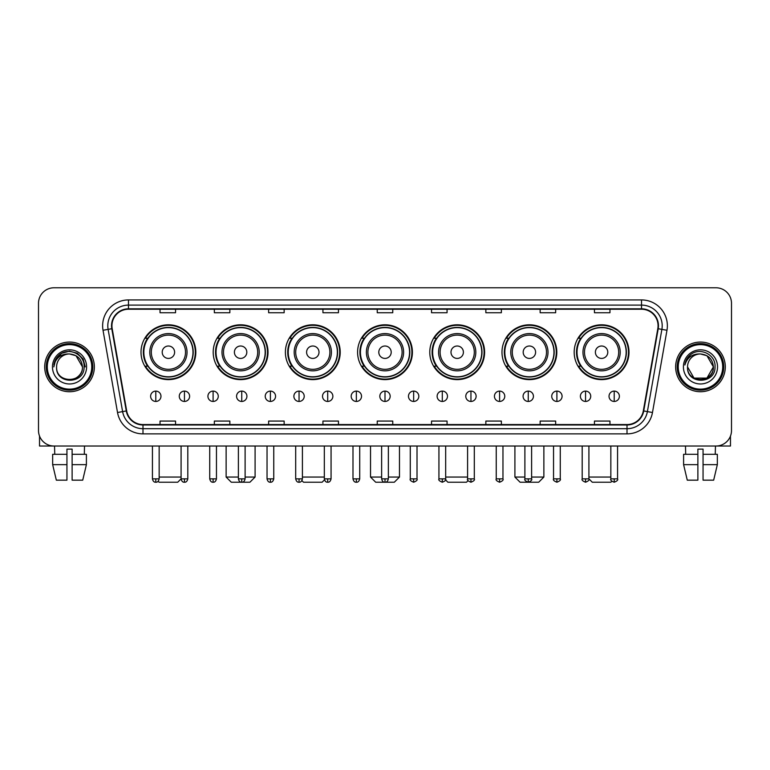 <?xml version="1.0" encoding="UTF-8"?>
<svg xmlns="http://www.w3.org/2000/svg" width="770" height="770" viewBox="0 0 770 770"><rect width="100%" height="100%" fill="white"/><g stroke="black" fill="none" stroke-linecap="round" stroke-linejoin="round"><path stroke-width="1.16" d="M574.179 352.208A27.412 27.412 0 0 0 601.591 379.62A27.412 27.412 0 0 0 628.994 352.208A27.412 27.412 0 0 0 601.591 324.805A27.412 27.412 0 0 0 574.179 352.208M501.982 352.208A27.412 27.412 0 0 0 529.394 379.62A27.412 27.412 0 0 0 556.806 352.208A27.412 27.412 0 0 0 529.394 324.805A27.412 27.412 0 0 0 501.982 352.208M429.785 352.208A27.412 27.412 0 0 0 457.197 379.62A27.412 27.412 0 0 0 484.609 352.208A27.412 27.412 0 0 0 457.197 324.805A27.412 27.412 0 0 0 429.785 352.208M357.588 352.208A27.412 27.412 0 0 0 385 379.62A27.412 27.412 0 0 0 412.412 352.208A27.412 27.412 0 0 0 385 324.805A27.412 27.412 0 0 0 357.588 352.208M285.391 352.208A27.412 27.412 0 0 0 312.803 379.62A27.412 27.412 0 0 0 340.215 352.208A27.412 27.412 0 0 0 312.803 324.805A27.412 27.412 0 0 0 285.391 352.208M213.194 352.208A27.412 27.412 0 0 0 240.606 379.62A27.412 27.412 0 0 0 268.018 352.208A27.412 27.412 0 0 0 240.606 324.805A27.412 27.412 0 0 0 213.194 352.208M141.006 352.208A27.412 27.412 0 0 0 168.409 379.62A27.412 27.412 0 0 0 195.821 352.208A27.412 27.412 0 0 0 168.409 324.805A27.412 27.412 0 0 0 141.006 352.208M147.58 366.173A25.083 25.083 0 0 1 147.58 338.251M219.768 366.173A25.083 25.083 0 0 1 219.768 338.251M291.965 366.173A25.083 25.083 0 0 1 291.965 338.251M364.162 366.173A25.083 25.083 0 0 1 364.162 338.251M436.359 366.173A25.083 25.083 0 0 1 436.359 338.251M508.556 366.173A25.083 25.083 0 0 1 508.556 338.251M580.753 366.173A25.083 25.083 0 0 1 580.753 338.251M38.5 303.284L38.5 430.507A15.516 15.516 0 0 0 54.015 446.022L715.985 446.022A15.516 15.516 0 0 0 731.5 430.507L731.5 303.284A15.516 15.516 0 0 0 715.985 287.778L54.015 287.778A15.516 15.516 0 0 0 38.5 303.284L38.5 430.507M44.708 366.895A24.823 24.823 0 0 0 69.531 391.728A24.823 24.823 0 0 0 94.354 366.895A24.823 24.823 0 0 0 69.531 342.072A24.823 24.823 0 0 0 44.708 366.895A24.823 24.823 0 0 0 69.531 391.728A24.823 24.823 0 0 0 94.354 366.895A24.823 24.823 0 0 0 69.531 342.072A24.823 24.823 0 0 0 44.708 366.895M675.646 366.895A24.823 24.823 0 0 0 700.469 391.728A24.823 24.823 0 0 0 725.292 366.895A24.823 24.823 0 0 0 700.469 342.072A24.823 24.823 0 0 0 675.646 366.895A24.823 24.823 0 0 0 700.469 391.728A24.823 24.823 0 0 0 725.292 366.895A24.823 24.823 0 0 0 700.469 342.072A24.823 24.823 0 0 0 675.646 366.895M111.939 325.787A16.545 16.545 0 0 1 128.484 309.232L641.516 309.232A16.545 16.545 0 0 1 657.811 328.655L643.316 410.891A16.545 16.545 0 0 1 627.011 424.559L142.989 424.559A16.545 16.545 0 0 1 126.684 410.891L112.189 328.655A16.545 16.545 0 0 1 111.939 325.787M111.525 325.787A16.959 16.959 0 0 0 111.785 328.732L126.28 410.959A16.959 16.959 0 0 0 142.989 424.973L627.011 424.973A16.959 16.959 0 0 0 643.72 410.959L658.215 328.732A16.959 16.959 0 0 0 641.516 308.818L128.484 308.818A16.959 16.959 0 0 0 111.525 325.787M103.026 330.272A25.862 25.862 0 0 1 128.484 299.925L641.516 299.925A25.862 25.862 0 0 1 666.974 330.272L652.479 412.508A25.862 25.862 0 0 1 627.011 433.876L142.989 433.876A25.862 25.862 0 0 1 117.521 412.508L103.026 330.272L108.118 329.377A20.684 20.684 0 0 1 128.484 305.103L641.516 305.103A20.684 20.684 0 0 1 661.882 329.377L647.387 411.603A20.684 20.684 0 0 1 627.011 428.697L142.989 428.697A20.684 20.684 0 0 1 122.613 411.603L108.118 329.377A20.684 20.684 0 0 1 107.8 325.787M715.985 287.778L54.015 287.778M54.015 446.022L715.985 446.022M731.5 430.507L731.5 303.284M643.72 410.959L647.387 411.603L661.882 329.377L666.974 330.272M377.242 309.232L377.242 312.736L392.758 312.736L392.758 309.232M322.938 309.232L322.938 312.736L338.454 312.736L338.454 309.232M268.634 309.232L268.634 312.736L284.149 312.736L284.149 309.232M214.339 309.232L214.339 312.736L229.855 312.736L229.855 309.232M160.035 309.232L160.035 312.736L175.55 312.736L175.55 309.232M431.547 309.232L431.547 312.736L447.062 312.736L447.062 309.232M485.851 309.232L485.851 312.736L501.366 312.736L501.366 309.232M540.145 309.232L540.145 312.736L555.661 312.736L555.661 309.232M594.45 309.232L594.45 312.736L609.965 312.736L609.965 309.232M392.758 424.559L392.758 421.065L377.242 421.065L377.242 424.559M338.454 424.559L338.454 421.065L322.938 421.065L322.938 424.559M284.149 424.559L284.149 421.065L268.634 421.065L268.634 424.559M229.855 424.559L229.855 421.065L214.339 421.065L214.339 424.559M175.55 424.559L175.55 421.065L160.035 421.065L160.035 424.559M447.062 424.559L447.062 421.065L431.547 421.065L431.547 424.559M501.366 424.559L501.366 421.065L485.851 421.065L485.851 424.559M555.661 424.559L555.661 421.065L540.145 421.065L540.145 424.559M609.965 424.559L609.965 421.065L594.45 421.065L594.45 424.559M39.53 436.08L39.53 446.022L99.523 446.022M52.658 454.3L52.658 464.647L56.335 480.162L52.658 464.647L52.658 454.3L66.942 454.3L66.942 449.131L72.12 449.131L72.12 454.3L86.404 454.3L86.404 464.647L82.727 480.162L86.404 464.647L72.12 464.647L72.12 454.3L72.12 480.162L82.727 480.162M84.527 446.022L84.305 454.3M66.942 454.3L66.942 480.162L56.335 480.162M52.658 464.647L66.942 464.647M54.535 446.022L54.757 454.3M91.765 366.895A22.234 22.234 0 0 0 69.531 344.662A22.234 22.234 0 0 0 47.288 366.895A22.234 22.234 0 0 0 69.531 389.139A22.234 22.234 0 0 0 91.765 366.895M92.804 366.895A23.273 23.273 0 0 0 69.531 343.622A23.273 23.273 0 0 0 46.258 366.895A23.273 23.273 0 0 0 69.531 390.169A23.273 23.273 0 0 0 92.804 366.895M82.457 366.895C81.687 359.041 77.385 354.739 69.531 353.969L75.999 355.702L82.457 366.895L75.999 355.702L69.531 353.969L75.999 355.702L82.457 366.895L75.999 355.702L69.531 353.969L75.999 355.702L82.457 366.895L75.999 355.702L69.531 353.969L75.999 355.702L82.457 366.895C83.247 383.575 55.806 383.575 56.605 366.895C55.45 384.846 84.7 384.442 84.094 366.895C85.056 354.585 68.915 346.76 59.617 354.691C56.374 357.396 54.477 360.841 53.919 365.019C56.354 357.319 61.562 353.632 69.531 353.969L75.999 355.702L82.457 366.895C83.247 383.575 55.806 383.575 56.605 366.895C55.806 383.575 83.247 383.575 82.457 366.895C83.247 383.575 55.806 383.575 56.605 366.895C55.806 383.575 83.247 383.575 82.457 366.895C83.247 383.575 55.806 383.575 56.605 366.895C55.806 383.575 83.247 383.575 82.457 366.895C83.247 383.575 55.806 383.575 56.605 366.895C55.806 383.575 83.247 383.575 82.457 366.895C83.247 383.575 55.806 383.575 56.605 366.895C55.806 383.575 83.247 383.575 82.457 366.895C83.247 383.575 55.806 383.575 56.605 366.895C55.806 383.575 83.247 383.575 82.457 366.895C83.247 383.575 55.806 383.575 56.605 366.895A12.926 12.926 0 0 1 69.531 353.969L75.999 355.702L82.457 366.895C82.977 376.934 70.07 383.604 62.197 377.55M52.466 366.895A17.065 17.065 0 0 0 69.531 383.97A17.065 17.065 0 0 0 86.596 366.895A17.065 17.065 0 0 0 69.531 349.83A17.065 17.065 0 0 0 52.466 366.895M59.608 354.691L55.796 359.224M55.69 359.426L61.667 353.276L69.531 351.168L77.395 353.276L83.15 359.032L85.258 366.895L83.15 359.032L77.395 353.276L69.531 351.168L61.667 353.276L55.912 359.032L53.804 366.895M55.565 359.667L55.902 359.041L55.565 359.667M181.085 446.022L181.085 478.863C181.672 481.26 182.788 482.386 184.444 482.222L184.444 478.863L181.085 478.863L177.716 482.222L159.101 482.222L158.148 481.269M159.159 477.053L181.085 477.053M174.617 352.208A6.208 6.208 0 0 0 168.409 346.009A6.208 6.208 0 0 0 162.21 352.208A6.208 6.208 0 0 0 168.409 358.416A6.208 6.208 0 0 0 174.617 352.208M187.033 352.208A18.615 18.615 0 0 0 168.409 333.593A18.615 18.615 0 0 0 149.794 352.208A18.615 18.615 0 0 0 168.409 370.832A18.615 18.615 0 0 0 187.033 352.208A18.615 18.615 0 0 1 168.409 370.832A18.615 18.615 0 0 1 149.794 352.208M192.981 352.208A24.563 24.563 0 0 0 168.409 327.645A24.563 24.563 0 0 0 143.846 352.208A24.563 24.563 0 0 0 168.409 376.78A24.563 24.563 0 0 0 192.981 352.208M195.301 352.208A26.892 26.892 0 0 1 145.424 366.173L147.917 366.173A24.794 24.794 0 0 0 184.819 370.803A24.794 24.794 0 0 0 184.819 333.622A24.794 24.794 0 0 0 147.917 338.251L145.424 338.251A26.892 26.892 0 0 1 195.301 352.208M245.11 477.053L255.091 477.053L249.913 482.222L231.298 482.222L226.13 477.053L238.382 477.053M246.814 352.208A6.208 6.208 0 0 0 240.606 346.009A6.208 6.208 0 0 0 234.398 352.208A6.208 6.208 0 0 0 240.606 358.416A6.208 6.208 0 0 0 246.814 352.208M259.23 352.208A18.615 18.615 0 0 0 240.606 333.593A18.615 18.615 0 0 0 221.991 352.208A18.615 18.615 0 0 0 240.606 370.832A18.615 18.615 0 0 0 259.23 352.208A18.615 18.615 0 0 1 240.606 370.832A18.615 18.615 0 0 1 221.991 352.208M265.169 352.208A24.563 24.563 0 0 0 240.606 327.645A24.563 24.563 0 0 0 216.043 352.208A24.563 24.563 0 0 0 240.606 376.78A24.563 24.563 0 0 0 265.169 352.208M267.498 352.208A26.892 26.892 0 0 1 217.621 366.173L220.114 366.173A24.794 24.794 0 0 0 257.016 370.803A24.794 24.794 0 0 0 257.016 333.622A24.794 24.794 0 0 0 220.114 338.251L217.621 338.251A26.892 26.892 0 0 1 267.498 352.208M324.488 479.854L322.11 482.222L303.495 482.222L301.907 480.634M302.408 477.053L324.334 477.053M319.011 352.208A6.208 6.208 0 0 0 312.803 346.009A6.208 6.208 0 0 0 306.595 352.208A6.208 6.208 0 0 0 312.803 358.416A6.208 6.208 0 0 0 319.011 352.208M331.418 352.208A18.615 18.615 0 0 0 312.803 333.593A18.615 18.615 0 0 0 294.188 352.208A18.615 18.615 0 0 0 312.803 370.832A18.615 18.615 0 0 0 331.418 352.208A18.615 18.615 0 0 1 312.803 370.832A18.615 18.615 0 0 1 294.188 352.208M337.366 352.208A24.563 24.563 0 0 0 312.803 327.645A24.563 24.563 0 0 0 288.24 352.208A24.563 24.563 0 0 0 312.803 376.78A24.563 24.563 0 0 0 337.366 352.208M339.695 352.208A26.892 26.892 0 0 1 289.818 366.173L292.311 366.173A24.794 24.794 0 0 0 329.214 370.803A24.794 24.794 0 0 0 329.214 333.622A24.794 24.794 0 0 0 292.311 338.251L289.818 338.251A26.892 26.892 0 0 1 339.695 352.208M388.359 477.053L399.476 477.053L394.307 482.222L375.693 482.222L370.524 477.053L381.641 477.053M391.208 352.208A6.208 6.208 0 0 0 385 346.009A6.208 6.208 0 0 0 378.792 352.208A6.208 6.208 0 0 0 385 358.416A6.208 6.208 0 0 0 391.208 352.208M403.615 352.208A18.615 18.615 0 0 0 385 333.593A18.615 18.615 0 0 0 366.385 352.208A18.615 18.615 0 0 0 385 370.832A18.615 18.615 0 0 0 403.615 352.208A18.615 18.615 0 0 1 385 370.832A18.615 18.615 0 0 1 366.385 352.208M409.563 352.208A24.563 24.563 0 0 0 385 327.645A24.563 24.563 0 0 0 360.437 352.208A24.563 24.563 0 0 0 385 376.78A24.563 24.563 0 0 0 409.563 352.208M411.892 352.208A26.892 26.892 0 0 1 362.016 366.173L364.508 366.173A24.794 24.794 0 0 0 401.411 370.803A24.794 24.794 0 0 0 401.411 333.622A24.794 24.794 0 0 0 364.508 338.251L362.016 338.251A26.892 26.892 0 0 1 411.892 352.208M468.093 480.634L466.505 482.222L447.89 482.222L445.512 479.854M445.666 477.053L467.592 477.053M463.405 352.208A6.208 6.208 0 0 0 457.197 346.009A6.208 6.208 0 0 0 450.989 352.208A6.208 6.208 0 0 0 457.197 358.416A6.208 6.208 0 0 0 463.405 352.208M475.812 352.208A18.615 18.615 0 0 0 457.197 333.593A18.615 18.615 0 0 0 438.582 352.208A18.615 18.615 0 0 0 457.197 370.832A18.615 18.615 0 0 0 475.812 352.208A18.615 18.615 0 0 1 457.197 370.832A18.615 18.615 0 0 1 438.582 352.208M481.76 352.208A24.563 24.563 0 0 0 457.197 327.645A24.563 24.563 0 0 0 432.634 352.208A24.563 24.563 0 0 0 457.197 376.78A24.563 24.563 0 0 0 481.76 352.208M484.089 352.208A26.892 26.892 0 0 1 434.213 366.173L436.706 366.173A24.794 24.794 0 0 0 473.598 370.803A24.794 24.794 0 0 0 473.598 333.622A24.794 24.794 0 0 0 436.706 338.251L434.213 338.251A26.892 26.892 0 0 1 484.089 352.208M531.618 477.053L543.87 477.053L538.702 482.222L520.087 482.222L514.909 477.053L524.89 477.053M535.602 352.208A6.208 6.208 0 0 0 529.394 346.009A6.208 6.208 0 0 0 523.186 352.208A6.208 6.208 0 0 0 529.394 358.416A6.208 6.208 0 0 0 535.602 352.208M548.009 352.208A18.615 18.615 0 0 0 529.394 333.593A18.615 18.615 0 0 0 510.77 352.208A18.615 18.615 0 0 0 529.394 370.832A18.615 18.615 0 0 0 548.009 352.208A18.615 18.615 0 0 1 529.394 370.832A18.615 18.615 0 0 1 510.77 352.208M553.957 352.208A24.563 24.563 0 0 0 529.394 327.645A24.563 24.563 0 0 0 504.831 352.208A24.563 24.563 0 0 0 529.394 376.78A24.563 24.563 0 0 0 553.957 352.208M556.287 352.208A26.892 26.892 0 0 1 506.41 366.173L508.903 366.173A24.794 24.794 0 0 0 545.795 370.803A24.794 24.794 0 0 0 545.795 333.622A24.794 24.794 0 0 0 508.903 338.251L506.41 338.251A26.892 26.892 0 0 1 556.287 352.208M611.852 481.269L610.899 482.222L592.284 482.222L588.915 478.863L582.197 478.863C581.514 479.941 582.63 481.058 585.556 482.222L585.556 478.863M588.915 477.053L610.841 477.053M607.79 352.208A6.208 6.208 0 0 0 601.591 346.009A6.208 6.208 0 0 0 595.383 352.208A6.208 6.208 0 0 0 601.591 358.416A6.208 6.208 0 0 0 607.79 352.208M620.206 352.208A18.615 18.615 0 0 0 601.591 333.593A18.615 18.615 0 0 0 582.967 352.208A18.615 18.615 0 0 0 601.591 370.832A18.615 18.615 0 0 0 620.206 352.208A18.615 18.615 0 0 1 601.591 370.832A18.615 18.615 0 0 1 582.967 352.208M626.154 352.208A24.563 24.563 0 0 0 601.591 327.645A24.563 24.563 0 0 0 577.019 352.208A24.563 24.563 0 0 0 601.591 376.78A24.563 24.563 0 0 0 626.154 352.208M628.484 352.208A26.892 26.892 0 0 1 578.607 366.173L581.1 366.173A24.794 24.794 0 0 0 617.992 370.803A24.794 24.794 0 0 0 617.992 333.622A24.794 24.794 0 0 0 581.1 338.251L578.607 338.251A26.892 26.892 0 0 1 628.484 352.208M155.79 391.102A5.169 5.169 0 0 0 150.622 396.271A5.169 5.169 0 0 0 155.79 401.449A5.169 5.169 0 0 0 160.969 396.271A5.169 5.169 0 0 0 155.79 391.102L155.79 401.449A5.169 5.169 0 0 0 160.969 396.271A5.169 5.169 0 0 0 155.79 391.102M184.444 391.102A5.169 5.169 0 0 0 179.275 396.271A5.169 5.169 0 0 0 184.444 401.449A5.169 5.169 0 0 0 189.613 396.271A5.169 5.169 0 0 0 184.444 391.102L184.444 401.449A5.169 5.169 0 0 0 189.613 396.271A5.169 5.169 0 0 0 184.444 391.102M213.097 391.102A5.169 5.169 0 0 0 207.919 396.271A5.169 5.169 0 0 0 213.097 401.449A5.169 5.169 0 0 0 218.266 396.271A5.169 5.169 0 0 0 213.097 391.102L213.097 401.449A5.169 5.169 0 0 0 218.266 396.271A5.169 5.169 0 0 0 213.097 391.102M241.742 391.102A5.169 5.169 0 0 0 236.573 396.271A5.169 5.169 0 0 0 241.742 401.449A5.169 5.169 0 0 0 246.92 396.271A5.169 5.169 0 0 0 241.742 391.102L241.742 401.449A5.169 5.169 0 0 0 246.92 396.271A5.169 5.169 0 0 0 241.742 391.102M270.395 391.102A5.169 5.169 0 0 0 265.226 396.271A5.169 5.169 0 0 0 270.395 401.449A5.169 5.169 0 0 0 275.564 396.271A5.169 5.169 0 0 0 270.395 391.102L270.395 401.449A5.169 5.169 0 0 0 275.564 396.271A5.169 5.169 0 0 0 270.395 391.102M299.049 391.102A5.169 5.169 0 0 0 293.88 396.271A5.169 5.169 0 0 0 299.049 401.449A5.169 5.169 0 0 0 304.217 396.271A5.169 5.169 0 0 0 299.049 391.102L299.049 401.449A5.169 5.169 0 0 0 304.217 396.271A5.169 5.169 0 0 0 299.049 391.102M327.702 391.102A5.169 5.169 0 0 0 322.524 396.271A5.169 5.169 0 0 0 327.702 401.449A5.169 5.169 0 0 0 332.871 396.271A5.169 5.169 0 0 0 327.702 391.102L327.702 401.449A5.169 5.169 0 0 0 332.871 396.271A5.169 5.169 0 0 0 327.702 391.102M356.346 391.102A5.169 5.169 0 0 0 351.178 396.271A5.169 5.169 0 0 0 356.346 401.449A5.169 5.169 0 0 0 361.525 396.271A5.169 5.169 0 0 0 356.346 391.102L356.346 401.449A5.169 5.169 0 0 0 361.525 396.271A5.169 5.169 0 0 0 356.346 391.102M385 391.102A5.169 5.169 0 0 0 379.831 396.271A5.169 5.169 0 0 0 385 401.449A5.169 5.169 0 0 0 390.169 396.271A5.169 5.169 0 0 0 385 391.102L385 401.449A5.169 5.169 0 0 0 390.169 396.271A5.169 5.169 0 0 0 385 391.102M413.654 391.102A5.169 5.169 0 0 0 408.475 396.271A5.169 5.169 0 0 0 413.654 401.449A5.169 5.169 0 0 0 418.822 396.271A5.169 5.169 0 0 0 413.654 391.102L413.654 401.449A5.169 5.169 0 0 0 418.822 396.271A5.169 5.169 0 0 0 413.654 391.102M442.298 391.102A5.169 5.169 0 0 0 437.129 396.271A5.169 5.169 0 0 0 442.298 401.449A5.169 5.169 0 0 0 447.476 396.271A5.169 5.169 0 0 0 442.298 391.102L442.298 401.449A5.169 5.169 0 0 0 447.476 396.271A5.169 5.169 0 0 0 442.298 391.102M470.951 391.102A5.169 5.169 0 0 0 465.783 396.271A5.169 5.169 0 0 0 470.951 401.449A5.169 5.169 0 0 0 476.12 396.271A5.169 5.169 0 0 0 470.951 391.102L470.951 401.449A5.169 5.169 0 0 0 476.12 396.271A5.169 5.169 0 0 0 470.951 391.102M499.605 391.102A5.169 5.169 0 0 0 494.436 396.271A5.169 5.169 0 0 0 499.605 401.449A5.169 5.169 0 0 0 504.774 396.271A5.169 5.169 0 0 0 499.605 391.102L499.605 401.449A5.169 5.169 0 0 0 504.774 396.271A5.169 5.169 0 0 0 499.605 391.102M528.259 391.102A5.169 5.169 0 0 0 523.08 396.271A5.169 5.169 0 0 0 528.259 401.449A5.169 5.169 0 0 0 533.427 396.271A5.169 5.169 0 0 0 528.259 391.102L528.259 401.449A5.169 5.169 0 0 0 533.427 396.271A5.169 5.169 0 0 0 528.259 391.102M556.903 391.102A5.169 5.169 0 0 0 551.734 396.271A5.169 5.169 0 0 0 556.903 401.449A5.169 5.169 0 0 0 562.081 396.271A5.169 5.169 0 0 0 556.903 391.102L556.903 401.449A5.169 5.169 0 0 0 562.081 396.271A5.169 5.169 0 0 0 556.903 391.102M585.556 391.102A5.169 5.169 0 0 0 580.388 396.271A5.169 5.169 0 0 0 585.556 401.449A5.169 5.169 0 0 0 590.725 396.271A5.169 5.169 0 0 0 585.556 391.102L585.556 401.449A5.169 5.169 0 0 0 590.725 396.271A5.169 5.169 0 0 0 585.556 391.102M614.21 391.102A5.169 5.169 0 0 0 609.032 396.271A5.169 5.169 0 0 0 614.21 401.449A5.169 5.169 0 0 0 619.378 396.271A5.169 5.169 0 0 0 614.21 391.102L614.21 401.449A5.169 5.169 0 0 0 619.378 396.271A5.169 5.169 0 0 0 614.21 391.102M730.47 436.08L730.47 446.022L670.478 446.022M683.596 454.3L683.596 464.647L687.273 480.162L683.596 464.647L683.596 454.3L697.88 454.3L697.88 449.131L703.058 449.131L703.058 454.3L717.342 454.3L717.342 464.647L713.665 480.162L717.342 464.647L703.058 464.647L703.058 454.3M715.465 446.022L715.243 454.3M697.88 454.3L697.88 480.162L687.273 480.162M683.596 464.647L697.88 464.647M713.665 480.162L703.058 480.162L703.058 464.647M685.473 446.022L685.695 454.3M722.712 366.895A22.234 22.234 0 0 0 700.469 344.662A22.234 22.234 0 0 0 678.235 366.895A22.234 22.234 0 0 0 700.469 389.139A22.234 22.234 0 0 0 722.712 366.895M723.742 366.895A23.273 23.273 0 0 0 700.469 343.622A23.273 23.273 0 0 0 677.196 366.895A23.273 23.273 0 0 0 700.469 390.169A23.273 23.273 0 0 0 723.742 366.895M706.937 378.099L694.001 378.099L687.543 366.895A12.926 12.926 0 0 1 700.469 353.969L706.937 355.702L713.395 366.895L706.937 355.702L700.469 353.969L706.937 355.702L713.395 366.895L706.937 355.702L700.469 353.969L706.937 355.702L700.469 353.969L706.937 355.702L713.395 366.895C714.194 383.575 686.753 383.575 687.543 366.895C686.388 384.846 715.638 384.442 715.032 366.895C715.994 354.585 699.853 346.76 690.555 354.691C687.312 357.396 685.416 360.841 684.857 365.019C687.292 357.319 692.5 353.632 700.469 353.969L706.937 355.702L713.395 366.895C714.194 383.575 686.753 383.575 687.543 366.895C686.753 383.575 714.194 383.575 713.395 366.895L706.937 378.099L694.001 378.099M700.469 353.969C708.323 354.739 712.635 359.041 713.395 366.895C714.194 383.575 686.753 383.575 687.543 366.895C686.753 383.575 714.194 383.575 713.395 366.895C714.194 383.575 686.753 383.575 687.543 366.895C686.753 383.575 714.194 383.575 713.395 366.895C714.194 383.575 686.753 383.575 687.543 366.895M683.404 366.895A17.065 17.065 0 0 0 700.469 383.97A17.065 17.065 0 0 0 717.534 366.895A17.065 17.065 0 0 0 700.469 349.83A17.065 17.065 0 0 0 683.404 366.895M713.395 366.895C713.915 376.934 701.008 383.604 693.135 377.55M690.555 354.691L686.744 359.224M686.503 359.667L686.85 359.041L686.503 359.667M641.516 299.925L641.516 308.818M108.118 329.377L111.785 328.732M142.989 433.876L142.989 424.973M627.011 424.973L627.011 433.876M117.521 412.508L126.28 410.959M658.215 328.732L661.882 329.377M128.484 299.925L128.484 308.818M647.387 411.603L652.479 412.508M185.512 352.208A17.104 17.104 0 0 0 168.409 335.104A17.104 17.104 0 0 0 151.305 352.208A17.104 17.104 0 0 0 168.409 369.311A17.104 17.104 0 0 0 185.512 352.208M257.709 352.208A17.104 17.104 0 0 0 240.606 335.104A17.104 17.104 0 0 0 223.502 352.208A17.104 17.104 0 0 0 240.606 369.311A17.104 17.104 0 0 0 257.709 352.208M329.906 352.208A17.104 17.104 0 0 0 312.803 335.104A17.104 17.104 0 0 0 295.699 352.208A17.104 17.104 0 0 0 312.803 369.311A17.104 17.104 0 0 0 329.906 352.208M402.104 352.208A17.104 17.104 0 0 0 385 335.104A17.104 17.104 0 0 0 367.896 352.208A17.104 17.104 0 0 0 385 369.311A17.104 17.104 0 0 0 402.104 352.208M474.301 352.208A17.104 17.104 0 0 0 457.197 335.104A17.104 17.104 0 0 0 440.094 352.208A17.104 17.104 0 0 0 457.197 369.311A17.104 17.104 0 0 0 474.301 352.208M546.498 352.208A17.104 17.104 0 0 0 529.394 335.104A17.104 17.104 0 0 0 512.291 352.208A17.104 17.104 0 0 0 529.394 369.311A17.104 17.104 0 0 0 546.498 352.208M618.695 352.208A17.104 17.104 0 0 0 601.591 335.104A17.104 17.104 0 0 0 584.488 352.208A17.104 17.104 0 0 0 601.591 369.311A17.104 17.104 0 0 0 618.695 352.208M155.79 478.863L152.431 478.863C153.018 481.26 154.135 482.386 155.79 482.222L155.79 478.863L159.159 478.863L159.159 446.022M187.803 446.022L187.803 478.863L184.444 478.863M213.097 478.863L209.729 478.863C210.316 481.26 211.442 482.386 213.097 482.222L213.097 478.863L216.457 478.863L216.457 446.022M241.742 478.863L238.382 478.863C238.97 481.26 240.096 482.386 241.742 482.222L241.742 478.863L245.11 478.863L245.11 446.022M270.395 478.863L267.036 478.863C267.623 481.26 268.74 482.386 270.395 482.222L270.395 478.863L273.754 478.863L273.754 446.022M299.049 478.863L295.69 478.863C296.277 481.26 297.393 482.386 299.049 482.222L299.049 478.863L302.408 478.863L302.408 446.022M327.702 478.863L324.334 478.863C324.921 481.26 326.047 482.386 327.702 482.222L327.702 478.863L331.061 478.863L331.061 446.022M356.346 478.863L352.987 478.863C353.574 481.26 354.691 482.386 356.346 482.222L356.346 478.863L359.715 478.863L359.715 446.022M385 478.863L381.641 478.863C382.228 481.26 383.344 482.386 385 482.222L385 478.863L388.359 478.863L388.359 446.022M413.654 478.863L410.285 478.863C409.611 479.941 410.728 481.058 413.654 482.222L413.654 478.863L417.013 478.863L417.013 446.022M442.298 478.863L438.939 478.863C438.255 479.941 439.381 481.058 442.298 482.222L442.298 478.863L445.666 478.863L445.666 446.022M470.951 478.863L467.592 478.863C466.909 479.941 468.025 481.058 470.951 482.222L470.951 478.863L474.31 478.863L474.31 446.022M499.605 478.863L496.246 478.863C495.562 479.941 496.679 481.058 499.605 482.222L499.605 478.863L502.964 478.863L502.964 446.022M528.259 478.863L524.89 478.863C524.206 479.941 525.332 481.058 528.259 482.222L528.259 478.863L531.618 478.863L531.618 446.022M556.903 478.863L553.543 478.863C552.86 479.941 553.986 481.058 556.903 482.222L556.903 478.863L560.271 478.863L560.271 446.022M614.21 478.863L610.841 478.863C610.167 479.941 611.284 481.058 614.21 482.222L614.21 478.863L617.569 478.863L617.569 446.022M255.091 446.022L255.091 477.053M226.13 446.022L226.13 477.053M399.476 446.022L399.476 477.053M370.524 446.022L370.524 477.053M543.87 446.022L543.87 477.053M514.909 446.022L514.909 477.053M152.431 478.863L152.431 446.022M159.159 478.863C158.572 481.26 157.446 482.386 155.79 482.222M187.803 478.863C187.216 481.26 186.099 482.386 184.444 482.222M209.729 478.863L209.729 446.022M216.457 478.863C215.87 481.26 214.753 482.386 213.097 482.222M238.382 478.863L238.382 446.022M245.11 478.863C244.523 481.26 243.397 482.386 241.742 482.222M267.036 478.863L267.036 446.022M273.754 478.863C273.167 481.26 272.051 482.386 270.395 482.222M295.69 478.863L295.69 446.022M302.408 478.863C301.821 481.26 300.704 482.386 299.049 482.222M324.334 478.863L324.334 446.022M331.061 478.863C330.474 481.26 329.348 482.386 327.702 482.222M352.987 478.863L352.987 446.022M359.715 478.863C359.128 481.26 358.002 482.386 356.346 482.222M381.641 478.863L381.641 446.022M388.359 478.863C387.772 481.26 386.656 482.386 385 482.222M410.285 478.863L410.285 446.022M417.013 478.863C417.696 479.941 416.57 481.058 413.654 482.222M438.939 478.863L438.939 446.022M445.666 478.863C446.35 479.941 445.224 481.058 442.298 482.222M467.592 478.863L467.592 446.022M474.31 478.863C474.994 479.941 473.877 481.058 470.951 482.222M496.246 478.863L496.246 446.022M502.964 478.863C503.647 479.941 502.531 481.058 499.605 482.222M524.89 478.863L524.89 446.022M531.618 478.863C532.301 479.941 531.175 481.058 528.259 482.222M553.543 478.863L553.543 446.022M560.271 478.863C560.945 479.941 559.828 481.058 556.903 482.222M585.556 482.222C588.482 481.058 589.599 479.941 588.915 478.863L588.915 446.022M582.197 478.863L582.197 446.022M610.841 478.863L610.841 446.022M617.569 478.863C618.252 479.941 617.126 481.058 614.21 482.222"/></g></svg>
